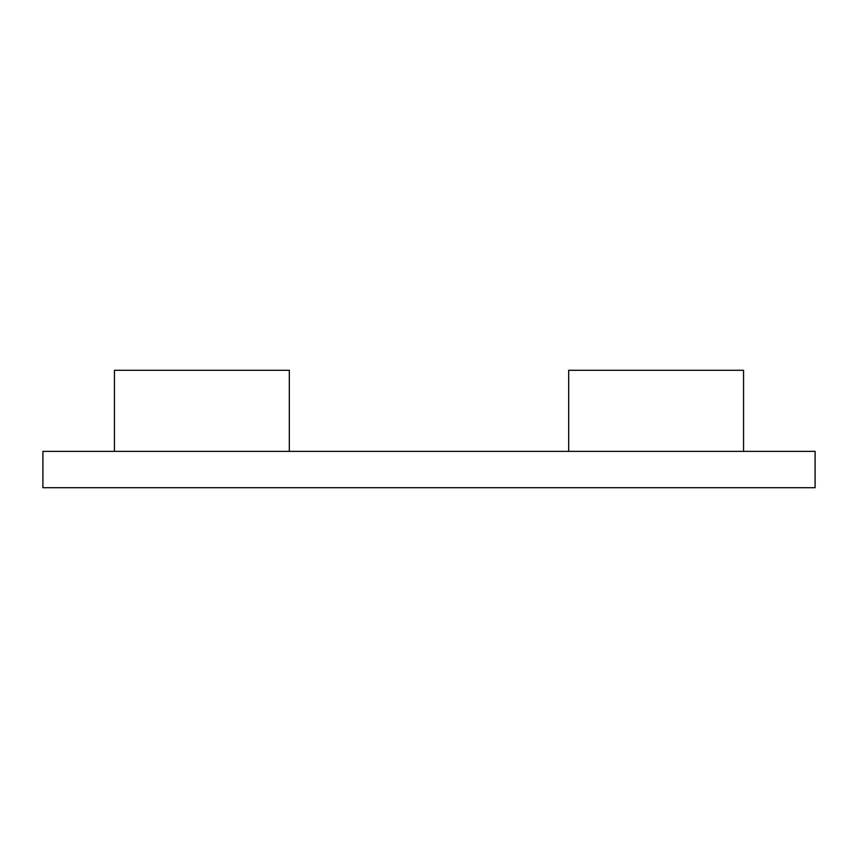 <?xml version="1.0" encoding="UTF-8"?>
<svg xmlns="http://www.w3.org/2000/svg" width="858" height="858" viewBox="0 0 858 858"><rect width="100%" height="100%" fill="white"/><g stroke="black" fill="none" stroke-linecap="round" stroke-linejoin="round"><path stroke-width="1.29" d="M42.9 487.709L815.1 487.709L815.1 451.372L42.9 451.372L42.9 487.709M114.446 451.372L114.446 370.291L289.318 370.291L289.318 451.372M743.554 451.372L743.554 370.291L568.682 370.291L568.682 451.372"/></g></svg>
